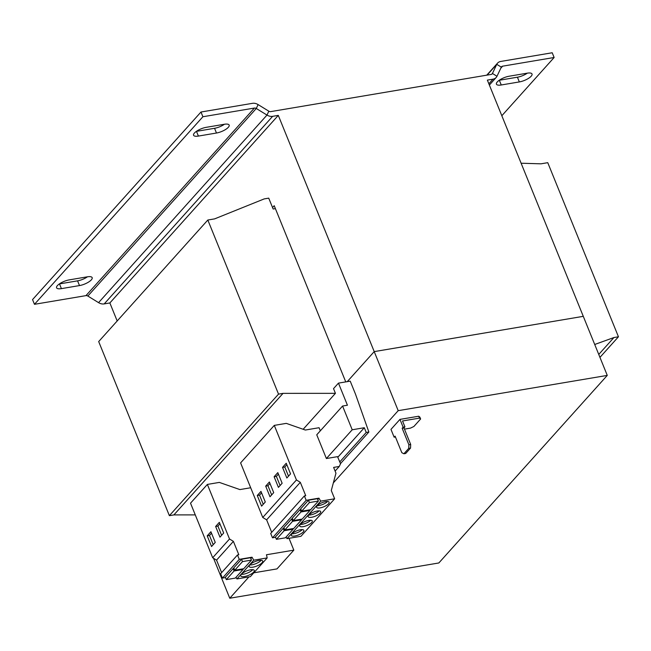<?xml version="1.0" encoding="UTF-8"?>
<svg xmlns="http://www.w3.org/2000/svg" width="651" height="651" viewBox="0 0 651 651"><rect width="100%" height="100%" fill="white"/><g stroke="black" fill="none" stroke-linecap="round" stroke-linejoin="round"><path stroke-width="0.98" d="M497.274 81.936A9.448 3.109 157.9 0 0 496.428 84.158A9.448 3.109 157.9 0 0 501.254 84.98L519.335 81.928A9.448 3.109 157.9 0 0 528.409 78.429A9.448 3.109 157.9 0 0 532.022 73.994A9.448 3.109 157.9 0 0 527.196 73.172L509.115 76.224A9.448 3.109 157.9 0 0 497.274 81.936M499.219 80.276A9.448 3.109 157.9 0 0 499.333 80.252L517.415 77.2A9.448 3.109 157.9 0 0 527.318 73.156M61.406 288.629L79.487 285.577A9.448 3.109 157.9 0 0 88.552 282.078A9.448 3.109 157.9 0 0 92.165 277.643A9.448 3.109 157.9 0 0 87.34 276.821L69.258 279.873A9.448 3.109 157.9 0 0 57.418 285.586A9.448 3.109 157.9 0 0 56.58 287.807A9.448 3.109 157.9 0 0 61.406 288.629L59.485 283.901A9.448 3.109 157.9 0 1 59.363 283.926M198.392 136.075L216.474 133.024A9.448 3.109 157.9 0 0 225.547 129.516A9.448 3.109 157.9 0 0 229.16 125.09A9.448 3.109 157.9 0 0 224.335 124.268L206.253 127.319A9.448 3.109 157.9 0 0 194.413 133.032A9.448 3.109 157.9 0 0 193.567 135.253A9.448 3.109 157.9 0 0 198.392 136.075L196.472 131.347A9.448 3.109 157.9 0 1 196.35 131.364M262.052 562.765A7.291 2.401 157.9 0 0 262.703 561.048A7.291 2.401 157.9 0 0 257.064 560.869A7.291 2.401 157.9 0 0 249.846 564.824A7.291 2.401 157.9 0 0 249.195 566.533A7.291 2.401 157.9 0 0 254.834 566.72A7.291 2.401 157.9 0 0 262.052 562.765M249.748 564.938A7.291 2.401 157.9 0 0 261.092 560.397A7.291 2.401 157.9 0 0 261.189 560.291M253.63 572.139A7.291 2.401 157.9 0 0 254.281 570.431A7.291 2.401 157.9 0 0 248.641 570.243A7.291 2.401 157.9 0 0 241.423 574.198A7.291 2.401 157.9 0 0 240.772 575.915A7.291 2.401 157.9 0 0 246.412 576.094A7.291 2.401 157.9 0 0 253.63 572.139M241.326 574.312A7.291 2.401 157.9 0 0 252.669 569.78A7.291 2.401 157.9 0 0 252.767 569.666M328.511 503.801A6.746 2.222 157.9 0 0 329.113 502.214A6.746 2.222 157.9 0 0 323.889 502.043A6.746 2.222 157.9 0 0 317.208 505.713A6.746 2.222 157.9 0 0 316.606 507.3A6.746 2.222 157.9 0 0 321.83 507.471A6.746 2.222 157.9 0 0 328.511 503.801M320.089 513.183A6.746 2.222 157.9 0 0 320.691 511.596A6.746 2.222 157.9 0 0 315.475 511.426A6.746 2.222 157.9 0 0 308.786 515.087A6.746 2.222 157.9 0 0 308.183 516.674A6.746 2.222 157.9 0 0 313.408 516.845A6.746 2.222 157.9 0 0 320.089 513.183M303.244 531.94A6.746 2.222 157.9 0 0 303.854 530.353A6.746 2.222 157.9 0 0 298.63 530.183A6.746 2.222 157.9 0 0 291.949 533.844A6.746 2.222 157.9 0 0 291.347 535.431A6.746 2.222 157.9 0 0 296.563 535.602A6.746 2.222 157.9 0 0 303.244 531.94M311.666 522.558A6.746 2.222 157.9 0 0 312.268 520.971A6.746 2.222 157.9 0 0 307.052 520.8A6.746 2.222 157.9 0 0 300.371 524.47A6.746 2.222 157.9 0 0 299.761 526.057A6.746 2.222 157.9 0 0 304.985 526.228A6.746 2.222 157.9 0 0 311.666 522.558M250.83 558.517L252.018 557.199L239.259 559.347L237.477 554.977L238.827 554.75L233.392 541.372L229.518 538.987L207.368 484.425L219.346 482.407L239.885 489.576L250.692 487.754M225.498 577.583L222.414 578.104L239.259 559.347M234.075 570.992L243.043 569.47L235.296 578.104L226.32 579.618L234.075 570.992L233.115 568.624L234.026 568.469M233.115 568.624L225.368 577.258L226.32 579.618M242.489 561.61L241.537 559.25L233.79 567.875L234.742 570.235L242.489 561.61L251.465 560.096L243.718 568.722L234.742 570.235M241.537 559.25L250.505 557.736L251.465 560.096M335.11 471.088L339.269 466.458L340.546 463.764L337.535 456.652L326.387 458.532L316.752 434.795L342.572 406.037L347.431 405.215L338.463 383.13L350.222 381.144L355.495 394.14L368.865 432.012L366.228 432.459L364.308 427.731L352.215 429.774L342.572 406.037M326.387 458.532L352.215 429.774M337.788 457.262L364.308 427.731M320.325 430.816L319.063 427.715L305.343 430.034L286.269 423.37L274.291 425.388L296.449 479.958L300.314 482.334L305.742 495.704L304.391 495.932L306.173 500.31L318.933 498.161L320.699 501.14L334.647 498.788L331.286 490.52L335.965 473.187L333.613 467.41L339.269 466.458M303.171 429.269L335.436 393.334L333.524 388.631L338.463 383.13M195.276 514.892L173.898 514.908L169.374 515.665L98.683 341.572L207.824 220.022L214.602 218.882L264.208 198.905L268.733 198.14L273.143 209.004L275.397 208.629M521.109 163.222L540.973 163.824L547.76 162.677L618.45 336.779L613.934 337.535L594.713 344.485M335.436 393.334L283.039 393.359L278.522 394.124L207.824 220.022M599.953 357.375L618.45 336.779M598.757 354.437L613.934 337.535M340.481 463.618L368.865 432.012M339.765 461.925L366.228 432.459M173.898 514.908L283.039 393.359M169.374 515.665L278.522 394.124M403.978 427.943L404.93 426.877L403.124 427.186L402.163 428.244L408.885 444.779L410.691 444.478L403.978 427.943L402.163 428.244M410.691 444.478L410.529 448.091L408.722 448.393L408.885 444.779M395.434 436.967L394.14 437.187L395.092 436.121L401.805 452.665L403.889 453.771L408.722 448.393M403.889 453.771L405.695 453.47L410.529 448.091M404.93 426.877L402.53 420.977L419.48 418.113L418.715 416.225L419.854 417.096L420.619 418.984L419.48 418.113M404.458 429.139L410.504 428.114L413.881 426.486L420.619 418.984M403.124 427.186L399.958 419.39L418.715 416.225M394.14 437.187L390.974 429.391L399.958 419.39M333.345 482.887L398.2 410.667L607.269 375.399L438.839 562.969L229.77 598.236L213.544 558.281M248.918 576.916L229.77 598.236M607.269 375.399L487.363 80.114L493.027 79.153A8.097 6.339 41.9 0 0 496.176 77.477A8.097 6.339 41.9 0 0 496.982 76.273L492.433 73.465L496.762 64.335A8.097 6.339 -138.1 0 1 497.559 63.131A8.097 6.339 -138.1 0 1 500.709 61.454L552.211 52.764L554.131 57.491L502.629 66.174A2.702 2.116 -138.1 0 0 501.579 66.736A2.702 2.116 -138.1 0 0 501.311 67.143L496.982 76.273M398.2 410.667L374.219 351.613L583.288 316.337L374.219 351.605L347.252 381.649M345.754 381.901L274.209 205.7L272.549 207.547M347.243 381.649L374.219 351.605L278.294 115.382L109.864 302.951L117.18 320.967M491.79 74.181L492.433 73.465A2.702 2.116 41.9 0 1 492.164 73.872A2.702 2.116 41.9 0 1 491.114 74.434L270.71 111.614A2.702 2.116 41.9 0 1 268.83 111.191L258.113 104.599A8.097 6.339 -138.1 0 0 252.482 103.33L200.98 112.021L202.9 116.741L34.47 304.31L85.965 295.627L254.395 108.058A2.702 2.116 -138.1 0 1 256.274 108.481L258.113 104.599M85.965 295.627A2.702 2.116 41.9 0 1 87.844 296.05L98.561 302.642A8.097 6.339 -138.1 0 0 104.201 303.903L109.864 302.951M278.294 115.382L272.631 116.334A8.097 6.339 41.9 0 1 266.991 115.072L256.274 108.481L87.844 296.05M501.831 115.732L554.131 57.491M200.98 112.021L32.55 299.59L34.47 304.31M79.487 285.577L77.567 280.85L59.485 283.901M77.567 280.85A9.448 3.109 157.9 0 0 87.462 276.805M216.474 133.024L214.553 128.296L196.472 131.347M214.553 128.296A9.448 3.109 157.9 0 0 224.457 124.251M254.395 108.058L202.9 116.741M289.028 538.32L293.829 550.144L276.984 568.901L253.817 572.807M293.829 550.144L266.462 554.758L267.187 557.915L250.342 576.672L236.94 578.934L235.987 577.331M222.414 578.104L220.64 573.734L237.477 554.977M221.625 572.628L216.555 560.129L212.682 557.744L190.523 503.182L207.368 484.425M267.187 557.915L253.784 560.177L252.018 557.199M207.213 535.846L211.551 546.531L215.253 542.405L210.916 531.721L207.213 535.846L209.476 535.472L213.211 544.675M219.973 537.148L223.675 533.023L219.338 522.346L215.636 526.472L219.973 537.148M212.682 557.744L229.518 538.987M236.94 578.934L253.784 560.177M216.555 560.129L233.392 541.372M242.807 568.876L243.043 569.47M334.647 498.788L300.957 536.302L287.01 538.654L286.066 537.051M275.568 537.303L272.484 537.824L270.702 533.446L304.391 495.932M271.695 532.339L266.625 519.848L262.76 517.472L240.601 462.902L274.291 425.388M300.99 511.955L309.957 510.441L302.21 519.067L293.243 520.58L300.99 511.955L300.03 509.595L300.941 509.44M300.03 509.595L292.283 518.22L293.243 520.58M272.484 537.824L306.173 500.31M317.745 499.488L318.933 498.161M309.412 502.572L308.452 500.212L317.419 498.699L318.38 501.058L310.633 509.692L301.657 511.206L309.412 502.572L318.38 501.058M308.452 500.212L300.705 508.838L301.657 511.206M287.01 538.654L320.699 501.14M266.625 519.848L300.314 482.334M262.76 517.472L296.449 479.958M278.425 487.379L282.135 483.254L277.814 472.626L274.112 476.752L278.425 487.379M286.847 478.005L290.549 473.879L286.237 463.243L282.534 467.377L286.847 478.005M284.145 530.711L293.121 529.198L285.366 537.824L276.398 539.337L284.145 530.711L283.185 528.352L284.096 528.197M283.185 528.352L275.438 536.977L276.398 539.337M292.568 521.329L301.535 519.815L293.788 528.449L284.821 529.963L292.568 521.329L291.607 518.969L292.519 518.814M291.607 518.969L283.86 527.595L284.821 529.963M270.002 496.762L273.713 492.636L269.392 482L265.689 486.134L270.002 496.762M261.58 506.136L265.291 502.011L260.97 491.383L257.267 495.509L261.58 506.136M292.877 528.604L293.121 529.198M301.299 519.221L301.535 519.815M309.721 509.847L309.957 510.441M300.42 524.413A6.746 2.222 157.9 0 0 310.657 520.255M291.998 533.787A6.746 2.222 157.9 0 0 302.235 529.629M261.572 492.856L259.529 495.126L263.248 504.289M259.529 495.126L257.267 495.509M269.994 483.473L267.952 485.752L271.67 494.906M267.952 485.752L265.689 486.134M308.843 515.031A6.746 2.222 157.9 0 0 319.08 510.872M317.265 505.656A6.746 2.222 157.9 0 0 327.502 501.498M286.831 464.716L284.788 466.995L288.507 476.15M284.788 466.995L282.534 467.377M278.416 474.099L276.374 476.369L280.093 485.532M276.374 476.369L274.112 476.752M219.94 523.819L217.898 526.089L221.633 535.301M217.898 526.089L215.636 526.472M211.518 533.193L209.476 535.472M501.254 84.98L499.333 80.252M488.86 83.8L493.027 79.153M501.311 67.143L496.762 64.335L487.086 75.109M104.201 303.903L272.631 116.334M500.806 68.209L502.629 66.174M98.561 302.642L266.991 115.072L268.83 111.191M519.335 81.928L517.415 77.2M496.176 77.477L489.373 85.061M497.559 63.131L486.753 75.166"/></g></svg>
